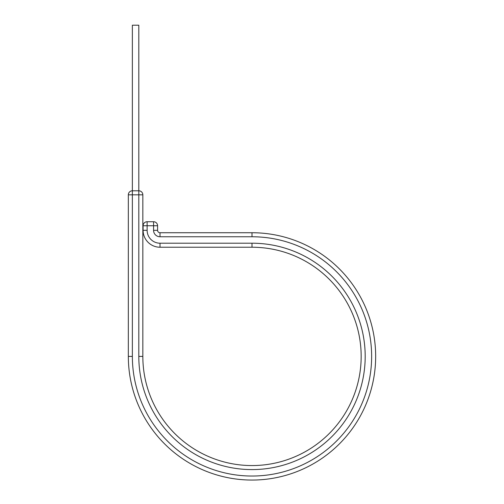 <?xml version="1.0" encoding="UTF-8"?>
<svg xmlns="http://www.w3.org/2000/svg" width="504" height="504" viewBox="0 0 504 504"><rect width="100%" height="100%" fill="white"/><g stroke="black" fill="none" stroke-linecap="round" stroke-linejoin="round"><path stroke-width="0.76" d="M142.834 194.821L138.808 194.821L138.808 190.796L132.363 190.796L132.363 25.2L138.808 25.2L138.808 190.796A4.026 4.026 0 0 1 142.834 194.821L142.834 356.397A109.166 109.166 0 0 0 252 465.564A109.166 109.166 0 0 0 361.166 356.397A109.166 109.166 0 0 0 252 247.231L160.007 247.231A16.909 16.909 0 0 1 143.098 230.322L143.098 225.754A4.026 4.026 0 0 1 147.124 221.728L153.569 221.728A4.026 4.026 0 0 1 157.595 225.754L143.098 225.754M252 232.735L252 236.76A119.637 119.637 0 0 1 371.637 356.397A119.637 119.637 0 0 1 252 476.034A119.637 119.637 0 0 1 132.363 356.397L128.337 356.397A123.663 123.663 0 0 0 252 480.06A123.663 123.663 0 0 0 375.663 356.397A123.663 123.663 0 0 0 252 232.735L160.007 232.735A2.413 2.413 0 0 1 157.595 230.322L157.595 225.754A4.026 4.026 0 0 0 153.569 221.728L153.569 230.322L157.595 230.322M361.166 356.397A109.166 109.166 0 0 0 252 247.231L160.007 247.231A16.909 16.909 0 0 1 143.098 230.322L147.124 230.322L147.124 221.728M375.663 356.397A123.663 123.663 0 0 1 252 480.06A123.663 123.663 0 0 1 128.337 356.397L128.337 194.821A4.026 4.026 0 0 1 132.363 190.796L132.363 194.821L128.337 194.821M142.834 356.397L138.808 356.397A113.192 113.192 0 0 0 252 469.589A113.192 113.192 0 0 0 365.192 356.397A113.192 113.192 0 0 0 252 243.205L160.007 243.205A12.883 12.883 0 0 1 147.124 230.322M252 236.76L160.007 236.76L160.007 232.735M160.007 236.76A6.439 6.439 0 0 1 153.569 230.322M160.007 247.231L160.007 243.205M252 247.231L252 243.205M138.808 356.397L138.808 194.821L132.363 194.821L132.363 356.397"/></g></svg>

